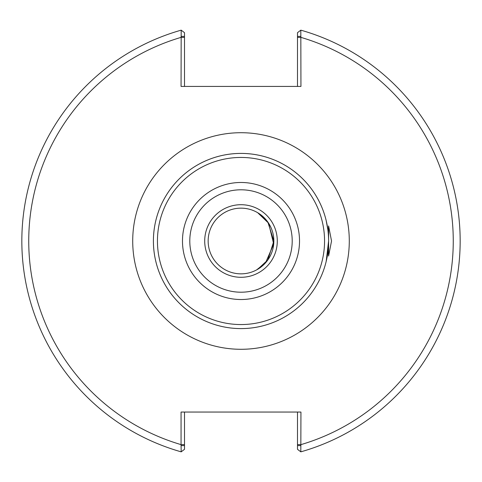 <?xml version="1.0" encoding="UTF-8"?>
<svg xmlns="http://www.w3.org/2000/svg" width="482" height="482" viewBox="0 0 482 482"><rect width="100%" height="100%" fill="white"/><g stroke="black" fill="none" stroke-linecap="round" stroke-linejoin="round"><path stroke-width="0.72" d="M327.893 229.902L326.175 220.557L328.597 231.975L328.597 225.95L331.538 241L328.597 256.05L328.597 250.025L326.856 258.37M326.175 261.443L328.597 241L328.597 231.975L328.597 250.025L328.597 241A87.597 87.597 0 0 0 241 153.403A87.597 87.597 0 0 0 221.527 326.404A87.597 87.597 0 0 0 323.687 269.908L324.428 267.691M326.175 220.557A87.597 87.597 0 0 0 324.428 214.309L323.687 212.092A87.597 87.597 0 0 0 153.403 241A87.597 87.597 0 0 0 241 328.597A87.597 87.597 0 0 0 328.597 241A87.597 87.597 0 0 0 241 153.403A87.597 87.597 0 0 0 153.403 241A87.597 87.597 0 0 0 241 328.597A87.597 87.597 0 0 0 328.597 241M257.689 269.293L267.859 259.906L273.848 241L267.859 222.094L257.689 212.707L268.595 223.19L273.698 244.109L265.558 262.81L256.605 269.908M323.687 212.092L324.428 214.309M241 273.848A32.848 32.848 0 0 1 208.152 241A32.848 32.848 0 0 1 241 208.152A32.848 32.848 0 0 1 273.848 241A32.848 32.848 0 0 1 241 273.848M181.063 36.391L184.51 36.391L184.51 32.692L181.184 30.155L181.063 86.429L300.937 86.429L300.816 30.155L297.49 32.692L297.49 36.391L300.937 36.391M184.51 86.429L184.51 36.391M181.184 30.155A219.165 219.165 0 0 0 181.184 451.845L181.063 444.627L184.51 444.627L184.51 412.056M297.49 36.391L297.49 86.429M300.937 445.609L297.49 445.609L297.49 449.308L300.816 451.845L300.937 412.056L181.063 412.056L181.063 444.627A212.267 212.267 0 0 1 181.063 37.373L184.51 37.373M300.816 451.845A219.165 219.165 0 0 0 300.816 30.155A219.165 219.165 0 0 1 300.816 451.845M297.49 412.056L297.49 445.609M181.063 445.609L184.51 445.609L184.51 449.308L181.184 451.845M184.51 445.609L184.51 444.627M349.287 241A108.287 108.287 0 0 0 241 132.713A108.287 108.287 0 0 0 132.713 241A108.287 108.287 0 0 0 241 349.287A108.287 108.287 0 0 0 349.287 241M277.295 241A36.295 36.295 0 0 0 241 204.705A36.295 36.295 0 0 0 204.705 241A36.295 36.295 0 0 0 241 277.295A36.295 36.295 0 0 0 277.295 241M241 292.206A51.206 51.206 0 0 0 292.206 241A51.206 51.206 0 0 0 241 189.794A51.206 51.206 0 0 0 189.794 241A51.206 51.206 0 0 0 241 292.206M297.49 444.627L300.937 444.627A212.267 212.267 0 0 0 300.937 37.373L297.49 37.373M241 324.555A83.555 83.555 0 0 0 324.555 241A83.555 83.555 0 0 0 241 157.445A83.555 83.555 0 0 0 157.445 241A83.555 83.555 0 0 0 241 324.555M241 299.521A58.521 58.521 0 0 0 299.521 241A58.521 58.521 0 0 0 241 182.479A58.521 58.521 0 0 0 182.479 241A58.521 58.521 0 0 0 241 299.521"/></g></svg>
